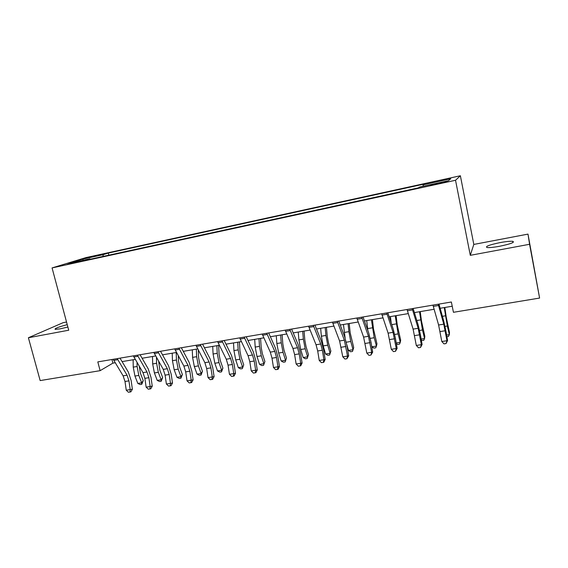 <?xml version="1.0" encoding="UTF-8"?>
<svg xmlns="http://www.w3.org/2000/svg" width="568" height="568" viewBox="0 0 568 568"><rect width="100%" height="100%" fill="white"/><g stroke="black" fill="none" stroke-linecap="round" stroke-linejoin="round"><path stroke-width="0.85" d="M67.244 324.669C58.44 326.983 54.407 328.545 55.146 329.369L60.109 328.851L67.869 327.019M499.677 246.256C510.611 243.956 514.999 242.316 512.833 241.329C510.355 241.081 506.088 241.506 500.039 242.614C489.275 244.879 484.937 246.512 487.017 247.513C489.396 247.776 493.613 247.357 499.677 246.256M67.116 264.439L75.842 262.075L67.116 264.439M66.534 322.02L63.126 322.674L28.4 337.747L40.165 380.581L100.124 370.67L112.904 363.137L115.205 362.753M460.378 175.753L86.016 257.588L52.071 267.918L455.536 180.269L460.378 175.753L473.811 244.432L470.29 255.33L529.582 244.275L527.991 234.108L473.811 244.432M527.991 234.108L539.6 298.065L529.582 244.275M539.6 298.065L453.441 312.301L451.368 301.998L97.81 361.901L100.124 370.67M441.854 182.364L430.267 185.324L440.761 183.215L447.648 181.284L441.854 182.364L441.968 182.946M423.21 186.226L423.082 184.834L424.331 184.032L108.311 253.072L108.85 255.167M423.082 184.834L450.743 178.799L448.415 180.745L419.738 186.986L418.353 187.873L84.341 260.499L89.858 258.788L68.714 263.396L82.665 259.129L103.269 254.634L108.311 253.072M28.4 337.747L68.728 330.221L52.071 267.918M470.29 255.33L455.536 180.269M122.077 361.603L135.276 359.388M142.099 358.245L155.71 355.959M162.498 354.822L176.527 352.472M183.272 351.336L197.742 348.915M204.437 347.786L219.354 345.287M226 344.172L241.386 341.595M247.975 340.488L263.836 337.825M270.375 336.732L286.733 333.991M293.209 332.905L310.085 330.072M316.49 329L333.899 326.082M340.239 325.017L358.195 322.006M364.464 320.955L382.981 317.846M389.179 316.809L408.278 313.607M414.399 312.585L434.108 309.276M440.136 308.268L452.22 306.237M111.953 359.501L112.904 363.137M103.269 254.634L102.907 256.466M90.241 259.214L89.858 258.788M82.665 259.129L83.368 260.201M438.191 304.228L443.771 324.172L446.973 340.715L447.57 340.573L445.83 330.668L443.665 320.842L438.972 304.1M432.944 305.123L438.61 325.002L441.805 341.51L446.973 340.715L446.065 343.555L444.006 343.874L441.805 341.51M447.57 340.573L446.065 343.555M444.836 307.48L446.221 317.072L449.487 332.422L449.352 334.637L447.343 326.018L444.247 307.579M446.604 335.07L449.352 334.637L448.429 336.483L446.895 336.725M412.183 308.637L418.162 328.297L421.357 344.669L422.102 344.499L420.405 334.694L418.176 324.981L413.142 308.474M407.043 309.51L413.099 329.113L416.301 345.45L421.357 344.669L420.519 347.474L418.495 347.779L416.301 345.45M422.102 344.499L420.519 347.474M386.701 312.954L393.063 332.344L396.258 348.539L397.146 348.354L395.491 338.642L393.205 329.042L387.845 312.762M381.668 313.806L388.107 333.139L391.302 349.306L396.258 348.539L395.477 351.308L393.496 351.613L391.302 349.306M397.146 348.354L395.477 351.308M361.738 317.185L368.469 336.306L371.664 352.337L372.679 352.132L371.067 342.511L368.724 333.018L363.051 316.958M356.81 318.016L363.605 337.087L366.8 353.09L371.664 352.337L370.94 355.071L368.994 355.369L366.8 353.09M372.679 352.132L370.94 355.071M420.228 311.605L421.506 321.126L424.836 336.306L424.573 338.521L422.478 329.994L419.496 311.726M421.158 339.053L424.573 338.521L423.735 340.339L421.392 340.388M414.768 313.806L414.605 312.549M396.095 315.652L397.266 325.095L400.667 340.111L400.27 342.326L398.104 333.899L395.229 315.794M396.223 342.958L400.27 342.326L399.524 344.109L397.607 344.407L396.336 343.619M391.203 322.958L390.429 316.603M372.43 319.621L373.495 328.986L376.953 343.846L376.442 346.061L374.198 337.733L371.429 319.784M371.784 346.792L376.442 346.061L375.775 347.815L373.893 348.106L371.791 346.835M367.865 330.597L366.722 320.579M337.278 321.325L344.357 340.189L347.545 356.065L348.695 355.838L347.119 346.31L344.719 336.916L338.755 321.076M332.443 322.148L339.593 340.956L342.781 356.796L347.545 356.065L346.885 358.763L344.975 359.054L342.781 356.796M348.695 355.838L346.885 358.763M349.206 323.511L350.172 332.805L353.694 347.51L353.062 349.725L350.747 341.489L348.901 331.676L348.077 323.703M348.44 350.442L353.062 349.725L352.479 351.45L350.634 351.734L348.44 350.442L346.87 344.904M345.103 337.988L343.462 324.477M313.302 325.393L320.714 344.002L322.361 350.222L323.902 359.714L325.173 359.466L323.639 350.03L321.19 340.743L314.942 325.109M308.566 326.195L316.042 344.755L317.697 350.96L319.23 360.431L323.902 359.714L323.291 362.377L321.424 362.661L319.23 360.431M325.173 359.466L323.803 362.27L323.291 362.377M326.422 327.331L327.296 336.554L328.51 342.994L330.874 351.102L329.618 355.014L327.807 355.298L325.592 354.027L323.199 345.898L321.367 336.206L320.643 328.304M325.592 354.027L330.129 353.317L327.743 345.174L325.918 335.454L325.173 327.544M329.618 355.014L330.874 351.102M289.801 329.369L297.533 347.737L299.208 353.885L300.713 363.293L302.105 363.03L300.607 353.679L298.108 344.492L291.59 329.071M285.157 330.157L292.953 348.475L294.636 354.609L296.134 363.996L300.713 363.293L300.16 365.92L298.328 366.204L296.134 363.996M302.105 363.03L300.721 365.813L300.16 365.92M304.065 331.08L304.839 340.232L306.046 346.615L308.474 354.631L307.189 358.514L305.414 358.791L303.17 357.535L300.713 349.505L298.896 339.898L298.25 332.06M303.17 357.535L307.622 356.839L305.172 348.787L303.362 339.16L302.694 331.314M307.189 358.514L308.474 354.631M266.754 333.274L274.798 351.4L276.502 357.485L277.972 366.8L279.477 366.523L278.015 357.258L275.466 348.17L268.685 332.947M262.196 334.048L270.297 352.124L272.015 358.195L273.478 367.496L277.972 366.8L277.468 369.399L275.672 369.676L273.478 367.496M279.477 366.523L278.071 369.285L277.468 369.399M282.118 334.765L282.807 343.839L284 350.165L286.492 358.096L285.171 361.944L283.425 362.214L281.16 360.985L278.647 353.033L276.843 343.519L276.275 335.745M281.16 360.985L285.534 360.297L283.027 352.337L281.224 342.802L280.635 335.014M285.171 361.944L286.492 358.096M244.155 337.108L252.49 354.993L254.223 361.014L255.664 370.244L257.276 369.953L255.841 360.765L253.257 351.777L246.228 336.753M239.689 337.861L248.081 355.703L249.821 361.709L251.248 370.925L255.664 370.244L255.202 372.814L253.442 373.084L251.248 370.925M257.276 369.953L255.856 372.693L255.202 372.814M260.57 338.379L261.173 347.382L262.359 353.651L264.908 361.496L263.559 365.316L261.848 365.586L259.562 364.365L256.984 356.505L255.195 347.076L254.698 339.359M259.562 364.365L263.85 363.697L261.28 355.816L259.498 346.373L258.987 338.642M263.559 365.316L264.908 361.496M221.989 340.864L230.601 358.522L232.369 364.478L233.767 373.623L235.486 373.311L234.087 364.216L231.46 355.319L224.19 340.488M217.601 341.602L226.277 359.217L228.045 365.16L229.444 374.298L233.767 373.623L233.363 376.165L231.63 376.428L229.444 374.298M235.486 373.311L234.051 376.03L233.363 376.165M239.419 341.922L239.937 350.861L241.109 357.066L243.715 364.834L242.337 368.625L240.654 368.888L238.347 367.688L235.713 359.913L233.945 350.57L233.519 342.916M238.347 367.688L242.557 367.027L239.937 359.239L238.162 349.881L237.722 342.206M242.337 368.625L243.715 364.834M200.234 344.549L209.123 361.979L210.913 367.872L212.283 376.946L214.101 376.612L212.737 367.595L210.068 358.791L202.57 344.151M195.939 345.273L204.878 362.668L206.674 368.547L208.037 377.599L212.283 376.946L211.921 379.452L210.224 379.708L208.037 377.599M214.101 376.612L212.652 379.31L211.921 379.452M218.637 345.408L219.078 354.276L220.249 360.431L222.904 368.114L221.499 371.877L219.844 372.132L217.516 370.954L214.832 363.257L213.078 353.999L212.716 346.402M217.516 370.954L221.655 370.3L218.978 362.59L217.217 353.317L216.848 345.706M221.499 371.877L221.655 370.3L222.904 368.114M178.899 348.163L188.036 365.38L189.854 371.209L191.196 380.198L193.113 379.857L191.778 370.918L189.073 362.206L181.355 347.744M174.674 348.88L183.869 366.048L185.693 371.87L187.028 380.844L191.196 380.198L190.876 382.676L189.208 382.931L187.028 380.844M193.113 379.857L191.643 382.534L190.876 382.676M198.282 349.959L198.594 357.634L199.751 363.726L202.464 371.33L201.029 375.065L199.411 375.32L197.06 374.156L194.327 366.545L192.58 357.371L192.289 349.824M197.06 374.156L201.122 373.517L198.395 365.891L196.649 356.697L196.343 349.15M201.029 375.065L201.122 373.517L202.464 371.33M157.954 351.713L167.34 368.71L169.186 374.49L170.492 383.393L172.502 383.038L171.195 374.177L168.455 365.551L160.531 351.272M153.807 352.409L163.25 369.37L165.096 375.136L166.396 384.025L170.492 383.393L170.215 385.842L168.582 386.091L166.396 384.025M172.502 383.038L171.025 385.693L170.215 385.842M178.302 355.753L178.473 360.928L179.623 366.971L182.385 374.49L180.922 378.203L179.332 378.451L176.968 377.301L174.177 369.768L172.452 360.68L172.225 353.189M176.968 377.301L180.958 376.676L178.182 369.129L176.449 360.02L176.208 352.522M180.922 378.203L180.958 376.676L182.385 374.49M137.392 355.192L147.02 371.99L148.887 377.699L150.165 386.531L152.259 386.162L150.989 377.379L148.213 368.845L140.083 354.737M133.324 355.88L143.001 372.636L144.868 378.338L146.139 387.156L150.165 386.531L149.931 388.952L148.319 389.201L146.139 387.156M152.259 386.162L150.768 388.803L149.931 388.952M158.635 361.156L159.849 370.159L162.654 377.599L161.17 381.284L159.601 381.526L157.222 380.397L154.389 372.935L152.671 363.925L152.508 356.498M157.222 380.397L161.142 379.779L158.323 372.31L156.598 363.279L156.456 357.286M161.17 381.284L161.142 379.779L162.654 377.599M117.207 358.614L127.062 375.2L128.95 380.858L130.2 389.612L132.387 389.229L131.137 380.524L128.325 372.075L120.011 358.138M113.217 359.288L123.114 375.839L125.003 381.483L126.252 390.223L130.2 389.612L130.001 392.005L128.425 392.247L126.252 390.223M132.387 389.229L130.881 391.849L130.001 392.005M139.267 366.225L140.417 373.282L143.264 380.652L141.759 384.309L140.218 384.55L137.825 383.435L134.943 376.051L133.239 367.12L133.132 359.743M137.825 383.435L141.673 382.832L138.805 375.434L137.101 366.488L137.037 362.405M141.759 384.309L141.673 382.832L143.264 380.652M437.253 183.975L437.14 183.393M443.771 324.172L438.61 325.002M445.227 330.753L440.072 331.57M438.524 305.52L433.285 306.4M445.007 326.387L447.343 326.018M442.394 316.312L445.433 315.815M418.162 328.297L413.099 329.113M419.653 334.8L414.605 335.603M412.538 309.908L407.398 310.774M393.063 332.344L388.107 333.139M394.597 338.776L389.648 339.558M387.078 314.203L382.044 315.055M368.469 336.306L363.605 337.087M370.038 342.667L365.188 343.434M362.128 318.421L357.201 319.251M419.582 330.462L422.478 329.994M416.82 320.515L420.59 319.898M394.668 334.453L398.104 333.899M391.75 324.633L396.223 323.902M370.244 338.365L374.198 337.733M367.617 328.602L372.338 327.828M344.357 340.189L339.593 340.956M345.962 346.48L341.205 347.233M337.69 322.546L332.855 323.362M346.295 342.199L350.747 341.489M344.272 332.443L348.901 331.676M320.714 344.002L316.042 344.755M322.361 350.222L317.697 350.96M313.728 326.593L308.992 327.395M323.199 345.898L327.743 345.174M321.367 336.206L325.918 335.454M297.533 347.737L292.953 348.475M299.208 353.885L294.636 354.609M290.241 330.562L285.597 331.343M300.713 349.505L305.172 348.787M298.896 339.898L303.362 339.16M274.798 351.4L270.297 352.124M276.502 357.485L272.015 358.195M267.209 334.453L262.657 335.219M278.647 353.033L283.027 352.337M276.843 343.519L281.224 342.802M252.49 354.993L248.081 355.703M254.223 361.014L249.821 361.709M244.623 338.265L240.157 339.018M256.984 356.505L261.28 355.816M255.195 347.076L259.498 346.373M230.601 358.522L226.277 359.217M232.369 364.478L228.045 365.16M222.471 342.007L218.091 342.745M235.713 359.913L239.937 359.239M233.945 350.57L238.162 349.881M209.123 361.979L204.878 362.668M210.913 367.872L206.674 368.547M200.738 345.678L196.436 346.402M214.832 363.257L218.978 362.59M213.078 353.999L217.217 353.317M188.036 365.38L183.869 366.048M189.854 371.209L185.693 371.87M179.41 349.277L175.192 349.994M194.327 366.545L198.395 365.891M192.58 357.371L196.649 356.697M167.34 368.71L163.25 369.37M169.186 374.49L165.096 375.136M158.472 352.813L154.333 353.516M174.177 369.768L178.182 369.129M172.452 360.68L176.449 360.02M147.02 371.99L143.001 372.636M148.887 377.699L144.868 378.338M137.932 356.285L133.863 356.974M154.389 372.935L158.323 372.31M152.671 363.925L156.598 363.279M127.062 375.2L123.114 375.839M128.95 380.858L125.003 381.483M117.753 359.693L113.763 360.368M134.943 376.051L138.805 375.434M133.239 367.12L137.101 366.488M513.053 242.479L512.833 241.329"/></g></svg>
